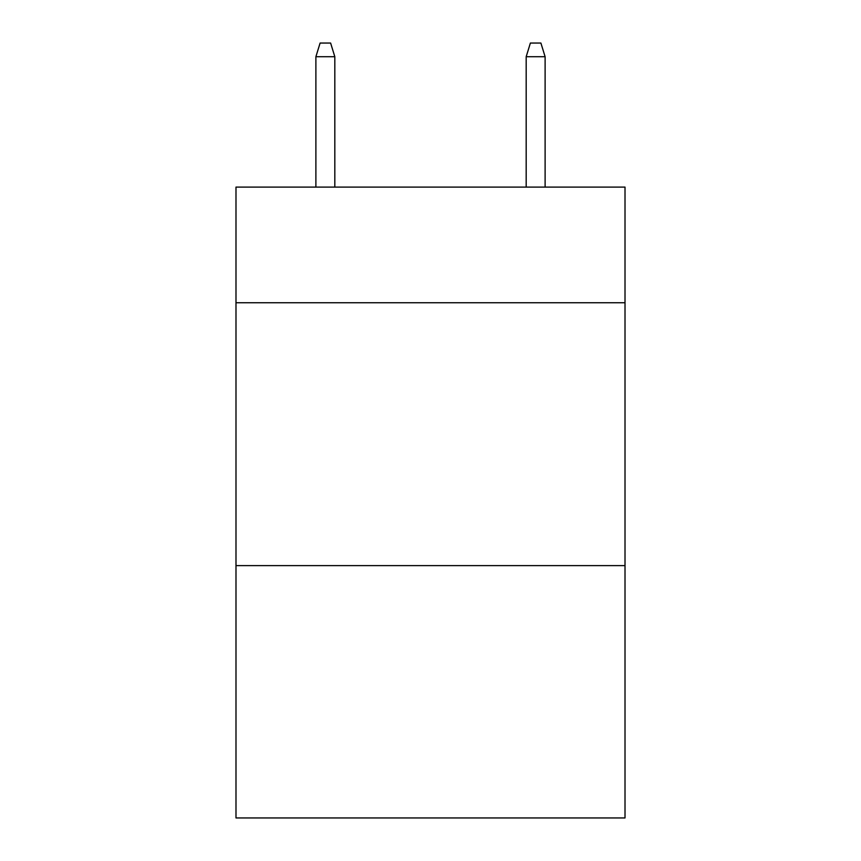<?xml version="1.0" encoding="UTF-8"?>
<svg xmlns="http://www.w3.org/2000/svg" width="861" height="861" viewBox="0 0 861 861"><rect width="100%" height="100%" fill="white"/><g stroke="black" fill="none" stroke-linecap="round" stroke-linejoin="round"><path stroke-width="1.29" d="M625.011 302.749L625.011 187.095L235.989 187.095L235.989 302.749L625.011 302.749L625.011 817.95L235.989 817.95L235.989 302.749M625.011 565.612L235.989 565.612M334.821 187.095L334.821 56.718L315.89 56.718L315.89 187.095M315.89 56.718L320.098 43.05L330.613 43.05L334.821 56.718M526.179 56.718L530.387 43.05L540.902 43.05L545.11 56.718L526.179 56.718L526.179 187.095M545.11 56.718L545.11 187.095"/></g></svg>
